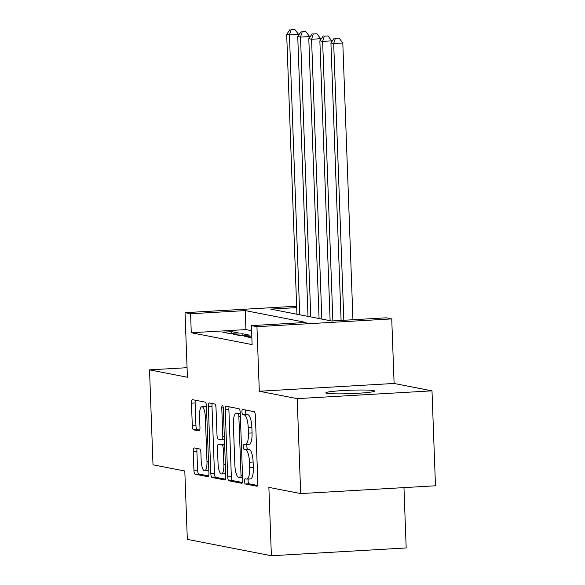 <?xml version="1.0" encoding="UTF-8"?>
<svg xmlns="http://www.w3.org/2000/svg" width="585" height="585" viewBox="0 0 585 585"><rect width="100%" height="100%" fill="white"/><g stroke="black" fill="none" stroke-linecap="round" stroke-linejoin="round"><path stroke-width="0.88" d="M244.493 481.236A2.618 0.753 -93.3 0 0 245.349 483.992L256.881 486.237A3.737 1.075 -93.3 0 0 256.961 486.245A3.737 1.075 -93.3 0 0 257.831 482.727L255.367 415.621A3.737 1.075 -93.3 0 0 254.146 411.679L242.614 409.434A2.618 0.753 -93.3 0 0 242.556 409.427A2.618 0.753 -93.3 0 0 241.949 411.898A2.618 0.753 -93.3 0 0 242.804 414.655L244.296 414.941A11.963 3.437 -93.3 0 1 248.208 427.547L248.413 433.141A11.963 3.437 -93.3 0 1 245.627 444.41A11.963 3.437 -93.3 0 1 245.378 444.395L243.886 444.103A2.618 0.753 -93.3 0 0 243.828 444.103A2.618 0.753 -93.3 0 0 243.221 446.567A2.618 0.753 -93.3 0 0 244.077 449.324L245.568 449.616A11.963 3.437 -93.3 0 1 249.481 462.223L249.685 467.81A11.963 3.437 -93.3 0 1 246.899 479.078A11.963 3.437 -93.3 0 1 246.651 479.064L245.152 478.771A2.618 0.753 -93.3 0 0 245.1 478.771A2.618 0.753 -93.3 0 0 244.493 481.236M248.362 478.998A2.618 0.753 -93.3 0 0 248.135 481.024A2.618 0.753 -93.3 0 0 248.991 483.78L257.561 485.455M245.707 410.034A2.618 0.753 -93.3 0 0 245.59 411.686A2.618 0.753 -93.3 0 0 246.446 414.443L247.938 414.736L244.296 414.941M247.089 444.329A2.618 0.753 -93.3 0 0 246.863 446.355A2.618 0.753 -93.3 0 0 247.718 449.112L249.21 449.404L245.568 449.616M326.898 393.288A24.38 1.711 -2.1 0 0 353.823 393.5A24.38 1.711 -2.1 0 0 374.583 391.043A24.38 1.711 -2.1 0 0 373.53 390.59A24.38 1.711 -2.1 0 0 346.605 390.378A24.38 1.711 -2.1 0 0 325.845 392.827A24.38 1.711 -2.1 0 0 326.898 393.288M194.191 447.927A3.737 1.075 -93.3 0 0 194.11 447.927A3.737 1.075 -93.3 0 0 193.24 451.445L193.935 470.274A3.737 1.075 -93.3 0 0 195.156 474.216L207.967 476.709A3.737 1.075 -93.3 0 0 208.048 476.716A3.737 1.075 -93.3 0 0 208.918 473.192L206.454 406.092A3.737 1.075 -93.3 0 0 205.233 402.151L192.421 399.657A3.737 1.075 -93.3 0 0 192.341 399.65A3.737 1.075 -93.3 0 0 191.47 403.167L192.304 425.909A3.737 1.075 -93.3 0 0 193.533 429.851L199.01 430.918A3.737 1.075 -93.3 0 0 199.09 430.926A3.737 1.075 -93.3 0 0 199.96 427.401L199.551 416.125A10.003 2.874 -93.3 0 1 201.876 406.707A10.003 2.874 -93.3 0 1 205.357 417.259L206.98 461.433A10.003 2.874 -93.3 0 1 204.648 470.852A10.003 2.874 -93.3 0 1 201.167 460.3L200.896 452.936A3.737 1.075 -93.3 0 0 199.675 449.002L194.191 447.927M251.601 330.693L245.919 329.589L191.273 332.748L190.578 313.757L185.043 312.675L296.646 306.226M300.683 493.586L297.195 398.634L431.993 390.846L435.474 485.791L300.683 493.586L268.881 487.385L271.381 555.75L187.317 539.37L184.809 471.005L153.007 464.812L149.526 369.859L187.412 377.245L185.043 312.675M431.993 390.846L394.107 383.46L259.309 391.255L297.195 398.634M259.309 391.255L256.947 326.686L251.411 325.611L306.057 322.452L245.225 310.598L190.578 313.757M191.273 332.748L252.113 344.602L251.411 325.611M227.704 476.855A3.737 1.075 -93.3 0 0 228.925 480.79L241.737 483.29A3.737 1.075 -93.3 0 0 241.817 483.298A3.737 1.075 -93.3 0 0 242.687 479.773L240.223 412.674A3.737 1.075 -93.3 0 0 239.002 408.732L226.19 406.231A3.737 1.075 -93.3 0 0 226.11 406.231A3.737 1.075 -93.3 0 0 225.24 409.749L227.704 476.855L231.346 476.643A3.737 1.075 -93.3 0 0 232.567 480.585L242.417 482.501M224.852 480L212.041 477.499A3.737 1.075 -93.3 0 1 210.819 473.565L208.355 406.458A3.737 1.075 -93.3 0 1 209.225 402.941A3.737 1.075 -93.3 0 1 209.306 402.941L214.79 404.016A3.737 1.075 -93.3 0 1 216.011 407.95L217.006 435.167A3.737 1.075 -93.3 0 0 218.234 439.108L221.869 439.818A3.737 1.075 -93.3 0 0 221.949 439.818A3.737 1.075 -93.3 0 0 222.819 436.3L221.781 407.964A2.618 0.753 -93.3 0 1 222.388 405.5A2.618 0.753 -93.3 0 1 223.302 408.264L225.803 476.483A3.737 1.075 -93.3 0 1 224.933 480.007A3.737 1.075 -93.3 0 1 224.852 480L225.006 479.992M187.061 367.694L149.526 369.859M251.799 336.097L244.786 336.499L251.857 337.764M233.722 334.342L240.362 335.636L249.466 335.11L242.833 333.816L233.722 334.342M238.409 332.953L231.77 331.666L222.658 332.192L229.298 333.479L238.409 332.953M271.381 555.75L406.18 547.955L403.964 487.612M296.697 307.622L270.723 309.121L331.563 320.975L386.21 317.816L391.738 318.898L256.947 326.686M394.107 383.46L391.738 318.898M245.919 329.589L245.225 310.598M242.833 333.816L242.892 335.49M231.77 331.666L231.828 333.333M246.899 479.078L250.541 478.874A11.963 3.437 -93.3 0 0 253.327 467.598L249.685 467.81M249.21 449.404A11.963 3.437 -93.3 0 1 253.122 462.011L253.327 467.598M245.627 444.41L249.268 444.198A11.963 3.437 -93.3 0 0 252.055 432.929L248.413 433.141M247.938 414.736A11.963 3.437 -93.3 0 1 251.85 427.342L252.055 432.929M229.152 406.809A3.737 1.075 -93.3 0 0 228.881 409.537L231.346 476.643M240.347 477.835A2.618 0.753 -93.3 0 0 240.406 477.843A2.618 0.753 -93.3 0 0 241.013 475.378L238.855 416.476A2.618 0.753 -93.3 0 0 238 413.719L236.428 413.412A11.963 3.437 -93.3 0 0 236.172 413.39A11.963 3.437 -93.3 0 0 233.386 424.659L234.863 464.921A11.963 3.437 -93.3 0 0 238.775 477.528L240.347 477.835M236.172 413.39L239.813 413.185A11.963 3.437 -93.3 0 1 240.069 413.2L240.245 413.237M225.532 479.21L215.682 477.294L212.041 477.499M212.267 403.518A3.737 1.075 -93.3 0 0 211.997 406.253L214.461 473.353A3.737 1.075 -93.3 0 0 215.682 477.294M218.044 463.408A10.003 2.874 -93.3 0 0 221.525 473.96A10.003 2.874 -93.3 0 0 223.85 464.534L223.28 448.973A3.737 1.075 -93.3 0 0 222.059 445.031L218.424 444.322A3.737 1.075 -93.3 0 0 218.344 444.322A3.737 1.075 -93.3 0 0 217.474 447.839L218.044 463.408M221.525 473.96L225.166 473.748A10.003 2.874 -93.3 0 0 225.693 473.543M221.912 444.125A3.737 1.075 -93.3 0 1 221.986 444.11A3.737 1.075 -93.3 0 1 222.066 444.117L224.633 444.615M204.648 470.852L208.297 470.647A10.003 2.874 -93.3 0 0 208.816 470.435M206.49 406.992A10.003 2.874 -93.3 0 0 205.518 406.495L201.876 406.707M195.383 400.228A3.737 1.075 -93.3 0 0 195.119 402.963L195.953 425.697A3.737 1.075 -93.3 0 0 197.174 429.639L199.697 430.129M197.152 448.505A3.737 1.075 -93.3 0 0 196.889 451.24L197.576 470.062A3.737 1.075 -93.3 0 0 198.798 474.004L208.648 475.919M352.945 319.739L342.803 43.027L333.691 43.553L330.927 43.019L341.099 320.426M343.841 320.266L333.691 43.553L335.41 38.296L339.059 38.091L335.41 38.296M330.927 43.019L334.306 38.083M339.059 38.091L342.803 43.027M331.768 41.784L331.739 40.87L322.627 41.396L319.863 40.862L330.123 320.697M332.88 320.902L322.627 41.396L324.353 36.146L327.995 35.934L324.353 36.146M319.863 40.862L323.249 35.926M327.995 35.934L331.739 40.87M320.712 39.626L320.675 38.72L311.571 39.246L308.807 38.705L319.066 318.54M321.83 319.081L311.571 39.246L313.289 33.988L316.931 33.776L313.289 33.988M308.807 38.705L312.185 33.769M316.931 33.776L320.675 38.72M309.648 37.469L309.619 36.562L300.507 37.089L297.743 36.548L308.002 316.39M310.767 316.924L300.507 37.089L302.226 31.831L305.875 31.619L302.226 31.831M297.743 36.548L301.121 31.619M305.875 31.619L309.619 36.562M298.584 35.319L298.555 34.405L289.443 34.932L286.679 34.391L296.939 314.233M299.71 314.774L289.443 34.932L291.169 29.674L294.811 29.462L291.169 29.674M286.679 34.391L290.065 29.462M294.811 29.462L298.555 34.405M248.991 483.78L245.349 483.992M246.446 414.443L242.804 414.655M247.718 449.112L244.077 449.324M253.122 462.011L249.481 462.223M251.85 427.342L248.208 427.547M228.881 409.537L225.24 409.749M232.567 480.585L228.925 480.79M242.607 477.704L240.457 477.828M242.519 475.291L241.013 475.378M240.362 416.388L238.855 416.476M240.259 413.588L238 413.719M240.069 413.2L236.428 413.412M214.461 473.353L210.819 473.565M211.997 406.253L208.355 406.458M224.326 436.213L222.819 436.3M223.28 407.877L221.781 407.964M225.357 464.446L223.85 464.534M224.786 448.885L223.28 448.973M224.64 444.885L222.059 445.031M222.066 444.117L218.424 444.322M208.479 461.346L206.98 461.433M206.863 417.171L205.357 417.259M197.174 429.639L193.533 429.851M195.953 425.697L192.304 425.909M195.119 402.963L191.47 403.167M198.798 474.004L195.156 474.216M197.576 470.062L193.935 470.274M196.889 451.24L193.24 451.445M242.607 477.711L240.406 477.843M224.45 439.671L221.949 439.818M221.986 444.11L218.344 444.322"/></g></svg>
